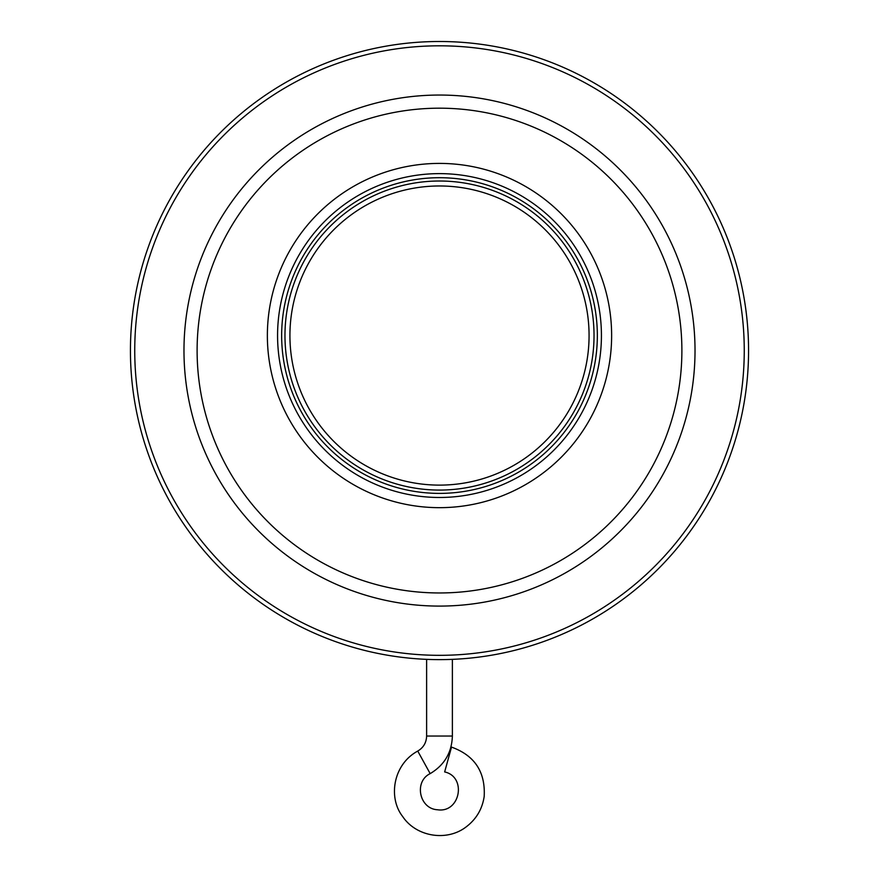<?xml version="1.0" encoding="UTF-8"?>
<svg xmlns="http://www.w3.org/2000/svg" width="879" height="879" viewBox="0 0 879 879"><rect width="100%" height="100%" fill="white"/><g stroke="black" fill="none" stroke-linecap="round" stroke-linejoin="round"><path stroke-width="1.32" d="M430.172 773.63L417.745 751.073C392.99 764.433 387.991 797.846 402.648 816.492C416.228 836.929 447.147 841.873 466.43 826.689C476.418 818.997 482.329 808.922 484.186 796.462C485.527 771.905 474.638 755.457 451.52 747.106L444.653 771.927C467.057 776.904 460.189 813.295 437.5 809.757C419.283 808.889 413.723 781.53 430.172 773.63C444.4 765.126 451.806 752.6 452.377 736.042L452.377 659.36L453.092 659.327M426.864 659.371L424.953 659.283M454.542 659.261L451.421 659.393M448.675 659.492L446.422 659.547M439.5 659.624A309.056 309.056 0 0 0 707.155 196.039A309.056 309.056 0 0 0 171.844 196.039A309.056 309.056 0 0 0 439.5 659.624M439.5 507.666A172.119 172.119 0 0 1 290.433 249.482A172.119 172.119 0 0 1 588.567 249.482A172.119 172.119 0 0 1 439.5 507.666M439.5 655.327A304.76 304.76 0 0 0 703.431 198.193A304.76 304.76 0 0 0 175.569 198.193A304.76 304.76 0 0 0 439.5 655.327M439.5 606.092A255.525 255.525 0 0 0 660.788 222.805A255.525 255.525 0 0 0 218.212 222.805A255.525 255.525 0 0 0 439.5 606.092M439.5 592.962A242.395 242.395 0 0 0 649.416 229.375A242.395 242.395 0 0 0 229.584 229.375A242.395 242.395 0 0 0 439.5 592.962M439.5 485.12A149.573 149.573 0 0 1 309.968 260.755A149.573 149.573 0 0 1 569.032 260.755A149.573 149.573 0 0 1 439.5 485.12M439.5 490.075A154.528 154.528 0 0 0 573.328 258.283A154.528 154.528 0 0 0 305.672 258.283A154.528 154.528 0 0 0 439.5 490.075M417.745 751.073C423.436 747.677 426.392 742.667 426.623 736.042L452.377 736.042M439.5 493.394A157.846 157.846 0 0 1 302.805 256.624A157.846 157.846 0 0 1 576.195 256.624A157.846 157.846 0 0 1 439.5 493.394M439.5 497.481A161.934 161.934 0 0 0 579.733 254.58A161.934 161.934 0 0 0 299.267 254.58A161.934 161.934 0 0 0 439.5 497.481M426.623 736.042L426.623 659.36"/></g></svg>
